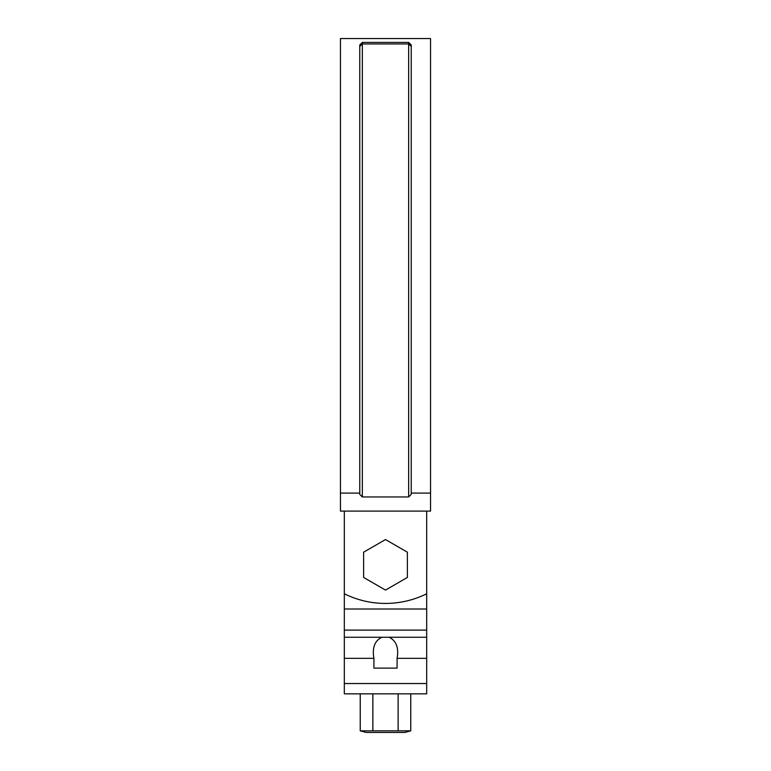 <?xml version="1.0" encoding="UTF-8"?>
<svg xmlns="http://www.w3.org/2000/svg" width="771" height="771" viewBox="0 0 771 771"><rect width="100%" height="100%" fill="white"/><g stroke="black" fill="none" stroke-linecap="round" stroke-linejoin="round"><path stroke-width="1.16" d="M344.319 511.096L344.319 593.776A92.655 92.655 0 0 0 426.681 593.776L426.681 511.096M426.681 593.776L426.681 693.842L344.319 693.842L412.524 693.842M344.319 593.776L344.319 693.842M389.201 637.26C396.323 640.855 398.954 647.881 397.084 658.338L397.084 668.11L373.916 668.11L373.916 658.338C372.046 647.891 374.677 640.865 381.799 637.26L426.681 637.26M372.865 730.85L410.76 730.85L404.804 732.45L366.196 732.45L360.24 730.85L372.865 730.85L372.865 693.842M398.135 730.85L398.135 693.842M362.765 731.419L360.24 730.85L360.24 693.842M410.76 730.85L410.76 693.842M385.5 539.555L363.623 552.19L363.623 577.45L385.5 590.085L407.377 577.45L407.377 552.19L385.5 539.555M430.546 493.083L430.546 38.55L340.454 38.55L340.454 511.096L430.546 511.096L430.546 493.083L411.242 493.083M340.454 493.083L359.758 493.083M359.758 46.424L359.758 44.988L362.331 42.415L408.669 42.415L408.669 496.958L362.331 496.958L359.758 494.375L359.758 46.424L362.331 43.957L362.331 496.958M411.242 44.988L408.669 42.415L411.242 44.988L411.242 494.375L408.669 496.958M411.242 46.424L408.669 43.957L362.331 43.957L362.331 42.415L408.669 42.415M344.319 683.549L426.681 683.549M397.084 658.338L426.681 658.338M344.319 658.338L373.916 658.338M344.319 637.26L381.799 637.26M344.319 609.013L426.681 609.013M344.319 630.1L426.681 630.1"/></g></svg>
